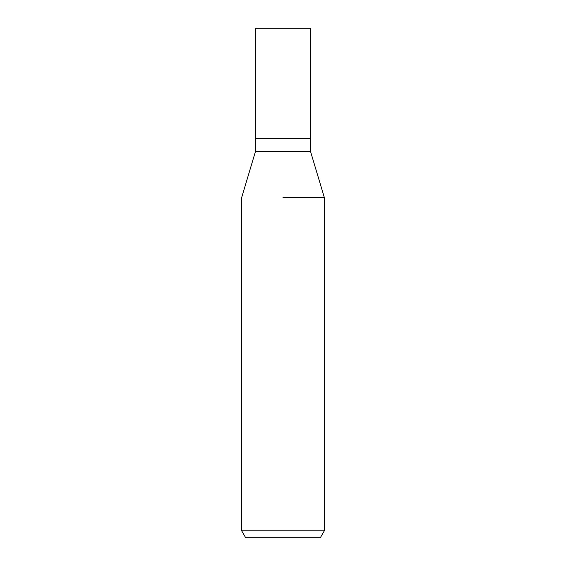<?xml version="1.0" encoding="UTF-8"?>
<svg xmlns="http://www.w3.org/2000/svg" width="566" height="566" viewBox="0 0 566 566"><rect width="100%" height="100%" fill="white"/><g stroke="black" fill="none" stroke-linecap="round" stroke-linejoin="round"><path stroke-width="0.85" d="M310.55 151.525L310.55 138.514L283 138.514L310.55 138.514L310.55 28.3L255.45 28.3L255.45 138.514L283 138.514L255.45 138.514L255.45 151.525L310.55 151.525L324.332 197.52L324.332 530.809L241.668 530.809L245.651 537.7L320.349 537.7L324.332 530.809M283 197.52L324.332 197.52L283 197.52M255.45 151.525L241.668 197.52L241.668 530.809"/></g></svg>
